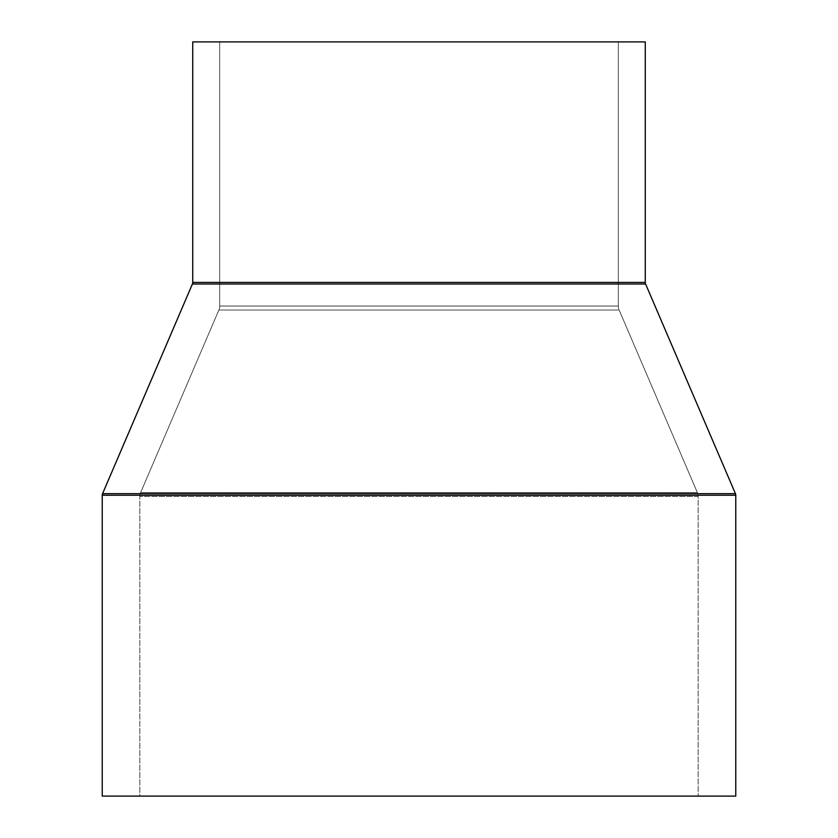 <?xml version="1.0" encoding="UTF-8"?>
<svg xmlns="http://www.w3.org/2000/svg" width="838" height="838" viewBox="0 0 838 838"><rect width="100%" height="100%" fill="white"/><g stroke="black" fill="none" stroke-linecap="round" stroke-linejoin="round"><path stroke-width="0.63" stroke-dasharray="4.19 3.14" d="M139.841 496.484A10.056 10.056 0 0 1 140.658 492.524L697.342 492.524A10.056 10.056 0 0 1 698.159 496.484L139.841 496.484L698.159 496.484L698.159 796.1L139.841 796.1L139.841 496.484L139.841 796.1L698.159 796.1L698.159 496.484L139.841 496.484L698.159 496.484A10.056 10.056 0 0 0 697.342 492.524L140.658 492.524L218.875 310.018L619.125 310.018L697.342 492.524L619.125 310.018L218.875 310.018A10.056 10.056 0 0 0 219.692 306.048L618.308 306.048A10.056 10.056 0 0 0 619.125 310.018A10.056 10.056 0 0 1 618.308 306.048L219.692 306.048L219.692 41.9L618.308 41.9L618.308 306.048L618.308 41.9L192.74 41.9L645.26 41.9L219.692 41.9L618.308 41.9L219.692 41.9L219.692 306.048L618.308 306.048L219.692 306.048A10.056 10.056 0 0 1 218.875 310.018L619.125 310.018L218.875 310.018L140.658 492.524L697.342 492.524L140.658 492.524A10.056 10.056 0 0 0 139.841 496.484M192.415 283.998L645.585 283.998L192.415 283.998M645.26 282.416L192.74 282.416L645.26 282.416M102.236 796.1L735.764 796.1L102.236 796.1M139.841 796.1L698.159 796.1L139.841 796.1M102.236 495.248L735.764 495.248L102.236 495.248M102.561 493.666L735.439 493.666L102.561 493.666"/><path stroke-width="1.26" d="M192.74 41.9L192.74 282.416L645.26 282.416L645.26 41.9L192.74 41.9L645.26 41.9L645.26 282.416A4.022 4.022 0 0 0 645.585 283.998A4.022 4.022 0 0 1 645.26 282.416L192.74 282.416A4.022 4.022 0 0 1 192.415 283.998L102.561 493.666L735.439 493.666L645.585 283.998L192.415 283.998A4.022 4.022 0 0 0 192.74 282.416L192.74 41.9M102.236 495.248L735.764 495.248A4.022 4.022 0 0 0 735.439 493.666L102.561 493.666A4.022 4.022 0 0 0 102.236 495.248L102.236 796.1L735.764 796.1L735.764 495.248L102.236 495.248A4.022 4.022 0 0 1 102.561 493.666L192.415 283.998L645.585 283.998L735.439 493.666A4.022 4.022 0 0 1 735.764 495.248L735.764 796.1L102.236 796.1L102.236 495.248"/></g></svg>

